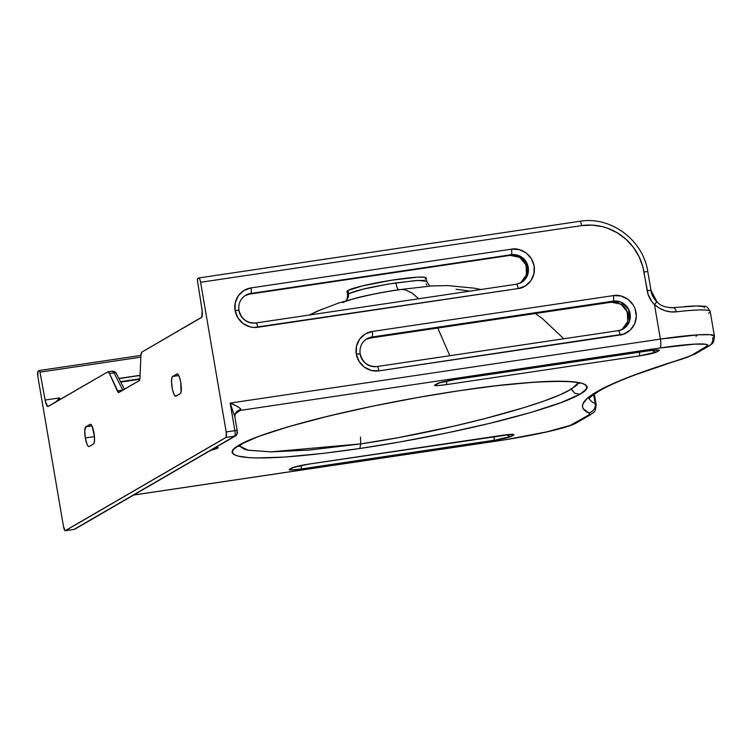 <?xml version="1.0" encoding="UTF-8"?>
<svg xmlns="http://www.w3.org/2000/svg" width="752" height="752" viewBox="0 0 752 752"><rect width="100%" height="100%" fill="white"/><g stroke="black" fill="none" stroke-linecap="round" stroke-linejoin="round"><path stroke-width="1.13" d="M210.081 450.42L216.642 448.606L217.713 448.126L217.582 447.402L217.713 448.126A17.55 1.579 -9.7 0 1 210.833 450.251M360.039 353.948L356.298 354.032A20.06 19.42 59.9 0 0 378.961 370.858A5.01 1.175 -98.5 0 0 377.147 366.525A5.01 1.175 -98.5 0 0 377.034 366.562A15.04 14.57 -120.1 0 1 360.039 353.948L360.161 353.807C362.605 362.727 368.264 366.967 377.137 366.525A5.01 1.175 81.5 0 1 378.961 370.858L623.812 334.048L630.27 330.072L634.66 323.849L636.333 316.319L635.017 308.64L633.287 305.105L628.014 299.343L621.02 296.006L613.388 295.602L372.231 331.472L365.105 334.067L359.569 339.265L356.486 346.277L356.298 354.032L359.061 361.345L364.335 367.117L371.319 370.454L378.961 370.858L620.118 334.988C625.899 334.941 638.269 327.045 636.042 312.428C633.287 297.886 618.896 293.976 613.388 295.602A5.01 1.175 81.5 0 1 613.143 301.157L611.357 302.191L370.2 338.062A3.008 0.705 81.5 0 1 370.134 338.08A3.008 0.705 -98.5 0 0 370.2 338.062L366.083 339.331L370.134 338.08L611.291 302.219A3.008 0.705 -98.5 0 0 611.357 302.191L370.2 338.062L371.986 337.018L370.2 338.062M238.845 310.379L235.103 310.473A20.06 19.42 59.9 0 0 257.757 327.289A5.01 1.175 -98.5 0 0 255.953 322.956A5.01 1.175 -98.5 0 0 255.84 323.003A15.04 14.57 -120.1 0 1 238.845 310.379L238.957 310.247C241.411 319.168 247.07 323.398 255.943 322.965A5.01 1.175 81.5 0 1 257.757 327.289L518.213 288.552L525.338 285.957L530.865 280.759L533.958 273.747L534.136 265.992L531.382 258.679L526.109 252.907L519.115 249.57L511.482 249.175L251.027 287.903L243.902 290.507L238.375 295.705L235.282 302.718L235.103 310.473L237.858 317.786L243.131 323.557L250.125 326.894L253.932 327.477L518.213 288.552C523.994 288.505 536.364 280.609 534.136 265.992C531.382 251.459 516.991 247.54 511.482 249.175A5.01 1.175 81.5 0 1 511.238 254.721L249.692 294.098A3.008 0.705 81.5 0 1 249.626 294.117A3.008 0.705 -98.5 0 0 249.692 294.098L245.218 295.545M510.016 255.379A3.008 0.705 -98.5 0 0 510.082 255.379A3.008 0.705 -98.5 0 0 510.138 255.36L249.692 294.098L250.783 293.459L249.692 294.098M611.226 302.21A3.008 0.705 -98.5 0 0 611.291 302.219A3.008 0.705 81.5 0 0 611.357 302.191L613.143 301.157A15.04 14.57 -120.1 0 1 629.433 311.112A15.04 14.57 -120.1 0 1 623.22 328.934L618.398 330.664M176.927 373.951A10.03 2.341 81.5 0 1 177.134 373.876A10.03 2.341 81.5 0 1 180.781 382.542L179.484 377.278L177.387 373.894L172.593 376.47L171.888 377.701L171.531 381.894L172.471 389.47L173.928 394.17L175.498 396.219L180.292 393.644L180.997 392.412L180.781 382.542A10.03 2.341 81.5 0 1 180.292 393.644L175.959 396.163A10.03 2.341 81.5 0 1 175.752 396.238A10.03 2.341 81.5 0 1 172.029 387.12A10.03 2.341 81.5 0 1 172.593 376.47L178.769 375.549L172.593 376.47L176.927 373.951M140.079 375.295L118.91 378.444L140.079 375.295M118.985 378.594L140.069 375.455L118.985 378.594M85.314 437.946L94.461 436.592L85.314 437.946L87.138 444.545L88.21 446.265L89.168 446.538A10.03 2.341 81.5 0 1 88.962 446.613A10.03 2.341 81.5 0 1 85.314 437.946A10.03 2.341 81.5 0 1 85.803 426.845L84.76 430.614L85.314 437.946M47.968 406.559L47.959 406.559A8.028 1.871 81.5 0 0 48.119 406.503L107.809 371.855A8.028 1.871 81.5 0 1 107.978 371.798A8.028 1.871 81.5 0 1 109.435 373.453L113.937 372.785L122.792 390.072L117.256 390.899L122.792 390.072L113.937 372.785L109.435 373.453L117.256 390.899A8.028 1.871 81.5 0 0 118.713 392.553L118.713 392.553A8.028 1.871 81.5 0 0 118.882 392.488L139.139 380.728A8.028 1.871 81.5 0 0 139.975 377.711L140.962 355.151A8.028 1.871 81.5 0 1 141.79 352.133L201.48 317.494A8.028 1.871 81.5 0 0 201.94 309.016L197.466 280.75L197.579 278.625L198.688 277.986A5.01 1.175 81.5 0 1 198.791 277.949A5.01 1.175 81.5 0 1 200.615 282.282L581.634 225.609A55.159 53.411 -120.1 0 1 643.947 271.876L647.143 290.582A25.07 24.28 59.9 0 0 654.494 304.635C661.299 310.303 668.537 312.7 676.217 311.817A5.01 2.604 -96.6 0 0 673.153 307.653L698.053 305.876L704.126 306.327C705.996 305.716 708.017 307.436 710.189 311.469A70.209 6.307 170.3 0 0 676.217 311.817L670.728 311.854L665.031 310.689L659.495 308.273L654.494 304.635L660.388 339.096L230.159 403.081L234.878 430.652L226.192 431.939L200.615 282.282L226.192 431.939L226.145 437.279L65.161 530.715L63.469 526.391L37.882 376.724L37.929 371.394L39.236 370.529L39.828 371.45L45.411 401.493L47.771 406.55L107.809 371.855L109.435 373.453L118.515 392.535L139.139 380.728L139.872 378.848L140.962 355.151L141.79 352.133L201.78 317.156L202.147 310.529L197.381 280.007L197.579 278.625L198.688 277.986L199.694 278.983L200.615 282.282L581.634 225.609L592.162 225.111L602.643 226.719L607.738 228.288L617.392 232.894L626.031 239.315L633.325 247.276L638.974 256.498L642.791 266.603L648.13 294.483L651.852 301.599L654.494 304.635L660.388 339.096L230.159 403.081L236.833 406.183L240.593 408.778L240.856 409.68L235.132 414.136L237.698 411.325A8.028 7.764 -120.1 0 1 240.386 410.385L235.705 413.102L240.386 410.385L659.993 347.979L694.886 344.106L705.63 344.266L707.829 345.544L690.787 355.781L629.875 376.696L610.972 384.554L596.768 391.754A8.028 7.764 59.9 0 0 599.551 390.758A8.028 7.764 -120.1 0 1 596.768 391.754A594.747 53.42 170.3 0 0 588.713 412.895A8.028 7.924 -65.3 0 0 595.189 403.589A586.729 52.696 -9.7 0 1 589.324 398.494M348.176 295.273L347.65 294.53L348.552 293.722C356.11 290.31 371.864 286.719 395.806 282.921L417.83 280.44L426.685 281.276L426.121 277.939A40.119 3.6 170.3 0 0 390.636 280.374A40.119 3.6 170.3 0 0 347.988 290.441L348.552 293.722L362.793 289.238L388.117 284.087L415.781 280.552L424.043 280.449L426.638 281.521M571.05 388.671L571.247 389.16L560.334 394.668L544.655 400.816L524.407 407.499L485.096 418.535L453.268 426.29L398.551 437.608L360.687 443.906L360.471 437.091L360.687 443.906L359.851 448.483L399.171 442.091L447.158 432.879L489.58 423.376L530.818 412.472L560.879 402.668L579.858 394.274L585.723 389.668L586.71 387.675L586.344 385.908L584.567 384.394L581.343 383.144L570.232 381.537L562.205 381.226L534.597 382.129L496.198 385.767L459.416 390.692L420.058 397.094L371.873 406.343L329.47 415.856L288.307 426.751L258.274 436.545L239.399 444.911L233.543 449.499L232.547 451.482L232.894 453.24L234.643 454.763L237.876 456.022L248.912 457.639L256.94 457.959L284.491 457.066L323.031 453.409L359.851 448.483C412.19 440.738 467.161 429.336 504.583 419.635C542.822 409.643 567.91 401.192 579.858 394.274L574.707 393.24L571.247 389.16L577.038 384.968L578.091 383.069L571.247 389.16C559.657 396.229 535.462 404.82 498.651 414.944C462.659 424.814 410.376 436.592 360.687 443.906L270.88 451.877L248.028 450.175L239.333 445.833L244.099 449.151L248.545 450.279L271.312 451.877L309.11 450.081L360.687 443.906L359.851 448.483C249.937 464.539 215.269 458.024 239.399 444.911L241.9 444.075L239.399 444.911C251.234 438.031 276.257 429.599 314.458 419.597C351.927 409.878 407.001 398.457 459.416 390.692C569.085 374.684 604.016 381.085 579.858 394.274L574.707 393.24L571.05 388.671M235.639 435.85C239.164 431.281 236.579 432.757 237.19 430.52L234.878 430.652A5.01 1.175 81.5 0 1 234.633 436.207A5.01 1.175 -98.5 0 0 234.878 430.652L237.19 430.52L234.85 416.824L230.159 403.081L234.878 430.652L226.192 431.939A5.01 1.175 81.5 0 1 225.948 437.495L234.633 436.207L74.072 529.389A3.008 2.914 59.9 0 0 75.078 529.041L235.639 435.85A3.008 2.914 -120.1 0 1 234.633 436.207L225.948 437.495L65.396 530.686L74.072 529.389L234.633 436.207A3.008 2.914 59.9 0 0 235.677 435.831A3.008 2.914 -120.1 0 0 237.021 432.823L237.115 430.595M235.16 414.061A8.028 7.153 -160.2 0 1 240.856 409.68A8.028 1.871 81.5 0 1 240.386 410.385L659.993 347.979A62.181 5.584 -9.7 0 1 706.354 346.888L692.752 354.784A82.241 7.388 -9.7 0 1 681.096 359.277A8.028 6.58 72.9 0 0 682.186 359.042A8.028 6.58 -107.1 0 1 681.096 359.277A594.747 53.42 170.3 0 0 596.768 391.754L587.378 398.25L582.894 403.965L582.499 406.512L583.336 408.862L589.455 413.45L588.891 414.925L570.223 425.406L546.967 431.836L506.669 439.506L133.734 494.995L500.738 440.409A8.028 1.871 81.5 0 1 500.559 440.475M215.918 447.299A17.55 1.579 -9.7 0 1 218.127 447.684A17.55 1.579 -9.7 0 1 217.713 448.126L217.873 447.478L215.448 447.308M309.241 464.022L309.241 464.022A5.01 1.175 -98.5 0 0 309.335 464.031L293.308 467.5A5.01 4.86 -120.1 0 1 291.729 468.035L289.558 469.295A15.04 1.354 170.3 0 0 300.772 469.032A5.01 1.175 -98.5 0 0 301.261 465.45A5.01 1.175 81.5 0 1 300.772 469.032L493.697 440.334A5.01 1.175 -98.5 0 0 494.167 436.545A5.01 1.175 81.5 0 1 493.697 440.334A15.04 1.354 170.3 0 0 511.426 436.292A5.01 4.86 -120.1 0 1 507.045 434.712A5.01 4.86 59.9 0 0 511.426 436.292L513.588 435.032A5.01 4.86 -120.1 0 1 510.448 434.44A5.01 4.86 59.9 0 0 513.588 435.032A15.04 1.354 170.3 0 0 502.374 435.295L306.562 464.445L294.079 467.142L289.313 469.464L291.494 470L300.772 469.032L495.136 440.117L511.426 436.292L513.842 434.863L513.419 434.402L503.784 435.098L309.448 463.993A5.01 1.175 81.5 0 1 309.345 464.031A5.01 1.175 -98.5 0 0 309.448 463.993A15.04 1.354 170.3 0 0 291.729 468.035A5.01 4.86 59.9 0 0 293.233 467.547M436.668 384.291A5.01 4.86 -120.1 0 1 434.929 384.921A15.04 1.354 170.3 0 0 446.143 384.657A5.01 1.175 -98.5 0 0 446.632 381.076A5.01 1.175 81.5 0 1 446.143 384.657L639.068 355.959A5.01 1.175 -98.5 0 0 639.538 352.171A5.01 1.175 81.5 0 1 639.068 355.959L656.787 351.927L659.213 350.488L658.79 350.028L649.145 350.723L453.39 379.835L440.343 382.514L434.571 385.25L437.702 385.588L446.143 384.657L639.068 355.959A15.04 1.354 170.3 0 0 656.787 351.927A5.01 4.86 -120.1 0 1 652.416 350.338A5.01 4.86 59.9 0 0 656.787 351.927L658.959 350.667A5.01 4.86 -120.1 0 1 655.819 350.065A5.01 4.86 59.9 0 0 658.959 350.667A15.04 1.354 170.3 0 0 647.745 350.93A5.01 1.175 81.5 0 1 647.632 350.968M595.189 403.589L593.648 394.556L595.189 403.589A90.268 8.103 -9.7 0 1 596.129 404.501A90.268 8.103 170.3 0 0 595.189 403.589A8.028 7.924 114.7 0 1 588.713 412.895A82.241 7.388 -9.7 0 1 587.594 415.818L574.002 423.714A62.181 5.584 -9.7 0 1 500.738 440.409A8.028 1.871 -98.5 0 1 500.578 440.475C533.422 435.483 567.478 428.17 576.681 422.774A8.028 7.764 59.9 0 1 574.002 423.714A8.028 7.764 -120.1 0 0 576.784 422.709M93.511 444.018L94.432 441.659L94.47 436.771L92.167 426.318L90.597 424.269L85.803 426.845L91.979 425.923L85.803 426.845L90.146 424.325A10.03 2.341 81.5 0 1 90.353 424.25A10.03 2.341 81.5 0 1 94.066 433.368A10.03 2.341 81.5 0 1 93.511 444.018L89.168 446.538L93.511 444.018M684.884 306.525L694.425 305.989M696.963 305.961L703.468 306.619M704.135 306.976L704.286 307.878M426.111 278.09L424.692 277.262L417.755 277.159L391.425 280.252L362.248 285.939L347.988 290.441A40.119 3.6 170.3 0 0 347.029 291.456L347.603 294.793L348.552 293.722L347.988 290.441L347.039 291.306M425.153 278.964L425.82 278.494M238.497 446.594L241.9 444.075M322.053 309.157L309.41 315.013L317.165 311.234L338.485 303.084L356.815 297.886C362.304 296.429 381.762 292.02 400.196 289.567L398.767 289.849C374.43 293.167 347.781 299.747 342.771 302.633M39.32 370.52L140.953 355.405L39.273 370.52L38.126 371.178A5.01 1.175 81.5 0 0 37.882 376.724L63.469 526.391A5.01 1.175 81.5 0 0 65.292 530.724A5.01 1.175 81.5 0 0 65.396 530.686L74.072 529.389A5.01 1.175 81.5 0 1 73.959 529.427A5.01 1.175 -98.5 0 0 74.072 529.389A3.008 2.914 -120.1 0 0 75.115 529.013M456.041 289.229L470.019 291.118M39.273 370.52L39.988 372.146L140.868 357.144L39.988 372.146L45.111 400.045L59.615 397.883L60.019 399.594L59.615 397.883L55.216 402.687M87.711 383.52L83.331 386.067L88.116 383.37M120.555 381.668L139.881 378.792L120.555 381.668M139.806 379.271L120.781 382.101M348.552 293.722L348.505 296.673L346.324 300.697L348.505 296.673L348.552 293.722M426.741 285.036L426.102 283.692M500.4 440.465A8.028 1.871 -98.5 0 0 500.578 440.475L133.649 495.042M576.681 422.774L590.282 414.878A8.028 7.764 -120.1 0 1 587.594 415.818A8.028 7.764 59.9 0 0 590.386 414.822M47.959 406.559A8.028 1.871 81.5 0 1 45.111 400.045L59.615 397.883L55.789 402.047M59.126 398.983L58.468 400.496L59.126 398.983M113.026 371.413L112.245 371.197L113.937 372.785L113.026 371.413M291.297 468.665A5.01 4.86 -120.1 0 1 289.558 469.295A5.01 4.86 59.9 0 0 291.231 468.703L293.308 467.5M73.865 529.427A5.01 1.175 -98.5 0 0 73.969 529.427L65.292 530.724M107.978 371.798L112.405 371.14C114.774 371.535 116.137 372.409 116.513 373.772A3.008 2.228 152.9 0 0 113.937 372.785A3.008 2.228 -27.1 0 1 116.494 373.735A3.008 2.228 -27.1 0 1 116.701 374.552M449.79 355.715L437.777 328.022L449.79 355.715M418.685 298.76L412.19 293.111L405.281 289.868L401.972 289.454L405.281 289.868L412.19 293.111L418.685 298.76M710.189 311.469L714.4 336.078L710.217 334.696L698.279 334.809L660.388 339.096A8.028 1.871 81.5 0 1 659.993 347.979A8.028 1.871 -98.5 0 0 660.388 339.096A70.209 6.307 -9.7 0 1 714.4 336.078A70.209 6.307 -9.7 0 1 712.717 337.864A8.028 7.764 -120.1 0 1 706.354 346.888A8.028 7.764 59.9 0 0 709.136 345.892M628.146 308.414L627.807 307.841M365.152 339.829L366.957 338.776A15.04 14.57 -120.1 0 1 371.986 337.018L613.143 301.157L620.691 302.05L628.672 309.363L629.49 321.367L623.22 328.934L621.03 330.203M621.349 330.015L625.542 326.086L627.929 320.794L628.146 314.928L627.412 312.071L626.153 309.401L622.261 305.03L617.063 302.501L611.357 302.191L620.861 304.09L627.253 311.629L627.732 321.546L622.111 329.517L625.41 326.246L627.835 320.991L628.089 315.116L626.153 309.58L622.308 305.171L617.157 302.577L611.291 302.219M520.14 283.175L524.332 279.255L526.72 273.954L527.105 271.04L526.203 265.23L524.943 262.561L521.051 258.199L515.853 255.671L510.138 255.36A3.008 0.705 81.5 0 1 510.072 255.379L249.626 294.117L245.763 295.216A15.04 14.57 -120.1 0 1 250.783 293.459L511.238 254.721A15.04 14.57 -120.1 0 1 527.528 264.676A15.04 14.57 -120.1 0 1 521.315 282.508L516.492 284.228M520.563 282.912L526.428 275.006L526.109 264.995L519.735 257.306L510.138 255.36L511.238 254.721L518.786 255.614L526.767 262.927L527.584 274.941L521.315 282.508L519.82 283.372C533.929 275.448 525.234 252.503 510.082 255.379M198.791 277.949L579.811 221.285A5.01 1.175 -98.5 0 0 579.707 221.314A5.01 1.175 81.5 0 1 579.83 221.276A5.01 1.175 81.5 0 1 581.634 225.609A5.01 1.175 -98.5 0 0 579.811 221.285C610.699 215.871 643.214 240.029 647.81 271.66L643.947 271.876L647.801 271.651L651.006 290.366L647.143 290.582L651.006 290.366L656.928 301.693L654.494 304.635L656.759 301.74A20.06 19.42 -120.1 0 1 650.884 290.498L650.884 290.498M672.861 307.718A5.01 2.604 83.4 0 1 673.153 307.653A5.01 2.604 -96.6 0 0 672.861 307.718L670.878 307.803M395.806 282.921L397.197 288.025L398.767 289.849L397.197 288.025L395.806 282.921M695.544 353.788A8.028 7.764 -120.1 0 1 692.752 354.784A8.028 7.764 59.9 0 0 695.431 353.844L709.033 345.958C711.448 343.41 713.77 345.271 714.4 336.078M234.897 417.116L234.727 416.194M234.746 416.317L235.132 414.136L234.85 416.824L230.159 403.081C236.363 405.478 239.926 407.678 240.856 409.68A8.028 1.871 81.5 0 1 240.386 410.385A8.028 7.764 59.9 0 0 237.594 411.391M656.928 301.693C660.19 305.669 665.586 307.662 673.125 307.653A5.01 2.604 83.4 0 1 676.217 311.817A70.209 6.307 -9.7 0 1 710.179 311.413A70.209 6.307 -9.7 0 1 708.516 313.255M516.286 284.265A5.01 1.175 81.5 0 1 516.398 284.228A5.01 1.175 81.5 0 1 518.213 288.552A5.01 1.175 -98.5 0 0 516.389 284.228A5.01 1.175 -98.5 0 0 516.286 284.265M245.556 295.339A15.04 14.57 -120.1 0 1 250.783 293.459L511.238 254.721A5.01 1.175 -98.5 0 0 511.482 249.175L251.027 287.903A5.01 1.175 81.5 0 1 250.783 293.459A5.01 1.175 -98.5 0 0 251.027 287.903A20.06 19.42 59.9 0 0 235.103 310.473L238.957 310.247C238.168 303.658 240.433 298.647 245.763 295.216M255.84 323.003A5.01 1.175 81.5 0 1 255.943 322.965L516.389 284.228L521.315 282.508M618.191 330.692A5.01 1.175 81.5 0 1 618.304 330.654A5.01 1.175 81.5 0 1 620.118 334.988A5.01 1.175 -98.5 0 0 618.294 330.654A5.01 1.175 -98.5 0 0 618.191 330.692M366.76 338.898A15.04 14.57 -120.1 0 1 371.986 337.018L613.143 301.157A5.01 1.175 -98.5 0 0 613.388 295.602L372.231 331.472A5.01 1.175 81.5 0 1 371.986 337.018A5.01 1.175 -98.5 0 0 372.231 331.472A20.06 19.42 59.9 0 0 356.298 354.032L360.161 353.807C359.371 347.217 361.637 342.207 366.957 338.776M377.034 366.562A5.01 1.175 81.5 0 1 377.137 366.525L618.294 330.654L623.22 328.934M438.698 383.116A5.01 4.86 -120.1 0 1 437.1 383.661L434.929 384.921A5.01 4.86 59.9 0 0 436.602 384.338L438.773 383.078L454.716 379.657A5.01 1.175 -98.5 0 0 454.819 379.619A5.01 1.175 81.5 0 1 454.716 379.657L647.641 350.958A5.01 1.175 -98.5 0 0 647.745 350.93L454.819 379.619A15.04 1.354 170.3 0 0 437.1 383.661A5.01 4.86 59.9 0 0 438.604 383.172M647.528 350.958A5.01 1.175 -98.5 0 0 647.641 350.958L656.769 349.962M697.301 334.866L696.004 336.388M589.042 398.945L589.042 398.955C588.177 398.682 591.645 395.966 599.447 390.824C614.534 382.044 642.095 371.46 682.111 359.071L695.431 353.844M590.282 414.878C593.356 411.541 595.293 414.465 596.129 404.501L594.343 394.057M347.603 294.793L347.396 298.234L346.033 300.781M309.345 464.031L511.398 434.336M75.078 529.041L73.969 529.427M124.447 389.263L116.513 373.772M579.331 383.539L579.331 383.539C578.194 380.484 531.673 379.337 459.246 390.758C349.417 407.236 259.901 432.532 242.022 444.009M563.793 338.767L542.671 318.857L535.415 313.499M480.904 289.501L474.484 288.195L447.609 285.581L431.686 285.948L400.036 289.586M429.636 286.08L426.685 281.276"/></g></svg>
